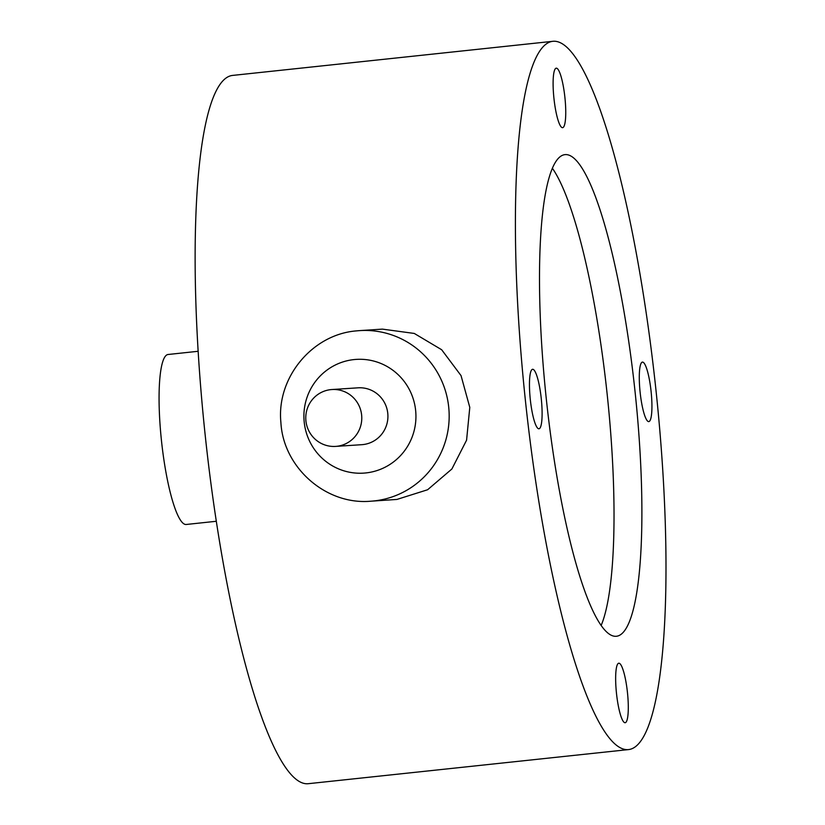 <?xml version="1.0" encoding="UTF-8"?>
<svg xmlns="http://www.w3.org/2000/svg" width="825" height="825" viewBox="0 0 825 825"><rect width="100%" height="100%" fill="white"/><g stroke="black" fill="none" stroke-linecap="round" stroke-linejoin="round"><path stroke-width="1.24" d="M330.794 389.627A28.493 28.009 -93.7 0 0 305.869 420.358A28.493 28.009 -93.7 0 0 336.755 446.304A28.493 28.009 -93.7 0 0 361.68 415.573A28.493 28.009 -93.7 0 0 330.794 389.627M335.631 446.397L361.783 444.685A28.493 28.009 -93.7 0 0 387.822 413.861A28.493 28.009 -93.7 0 0 358.06 387.822L331.918 389.534M370.724 501.208L396.918 499.434L427.608 489.751L451.883 468.992L466.579 440.179L469.786 407.385L461.041 375.612L441.664 349.738L414.284 333.444L382.408 329.123L359.576 330.619A85.48 84.016 86.3 0 1 448.862 408.726A85.48 84.016 86.3 0 1 374.086 500.919A85.48 84.016 86.3 0 1 370.724 501.208C325.978 505.271 283.212 467.558 280.892 422.4C276.375 377.963 311.933 334.527 356.183 330.907A85.48 84.016 86.3 0 1 359.576 330.619L356.183 330.907M564.919 97.567A29.917 5.497 83.9 0 0 556.256 68.176A29.917 5.497 83.9 0 0 553.936 98.278A29.917 5.497 83.9 0 0 562.598 127.669A29.917 5.497 83.9 0 0 564.919 97.567M651.1 391.493A29.917 5.497 83.9 0 0 642.448 362.103A29.917 5.497 83.9 0 0 640.118 392.215A29.917 5.497 83.9 0 0 648.78 421.606A29.917 5.497 83.9 0 0 651.1 391.493M627.464 692.608A29.917 5.497 83.9 0 0 618.802 663.217A29.917 5.497 83.9 0 0 616.481 693.33A29.917 5.497 83.9 0 0 625.133 722.721A29.917 5.497 83.9 0 0 627.464 692.608M541.272 398.671A29.917 5.497 83.9 0 0 532.61 369.291A29.917 5.497 83.9 0 0 530.289 399.393A29.917 5.497 83.9 0 0 538.952 428.783A29.917 5.497 83.9 0 0 541.272 398.671M565.383 154.595A242.189 44.519 83.9 0 0 565.053 154.626A242.189 44.519 83.9 0 0 546.336 399.259A242.189 44.519 83.9 0 0 616.007 636.302A242.189 44.519 83.9 0 0 616.347 636.271A242.189 44.519 83.9 0 0 635.054 391.638A242.189 44.519 83.9 0 0 565.383 154.595M186.306 524.473A85.48 15.706 -96.1 0 1 186.192 524.483A85.48 15.706 -96.1 0 1 186.079 524.494A85.48 15.706 -96.1 0 1 161.483 440.839A85.48 15.706 -96.1 0 1 168.094 354.492A85.48 15.706 -96.1 0 1 168.207 354.482M553.472 41.25A356.153 65.464 -96.1 0 1 655.937 389.843A356.153 65.464 -96.1 0 1 628.413 749.595A356.153 65.464 -96.1 0 1 627.928 749.636A356.153 65.464 -96.1 0 1 525.463 401.053A356.153 65.464 -96.1 0 1 552.977 41.291A356.153 65.464 -96.1 0 1 553.472 41.25M628.413 749.595L308.148 783.709A356.153 65.464 -96.1 0 1 307.653 783.75A356.153 65.464 -96.1 0 1 205.188 435.157A356.153 65.464 -96.1 0 1 232.712 75.405L552.977 41.291M601.116 625.525A242.189 44.519 83.9 0 0 607.107 393.7A242.189 44.519 83.9 0 0 552.43 168.331M353.966 359.587A56.987 56.017 -93.7 0 0 304.219 422.194A56.987 56.017 -93.7 0 0 365.877 472.931A56.987 56.017 -93.7 0 0 415.625 410.324A56.987 56.017 -93.7 0 0 353.966 359.587M216.284 521.276L186.192 524.483M198.186 351.285L168.094 354.492"/></g></svg>
